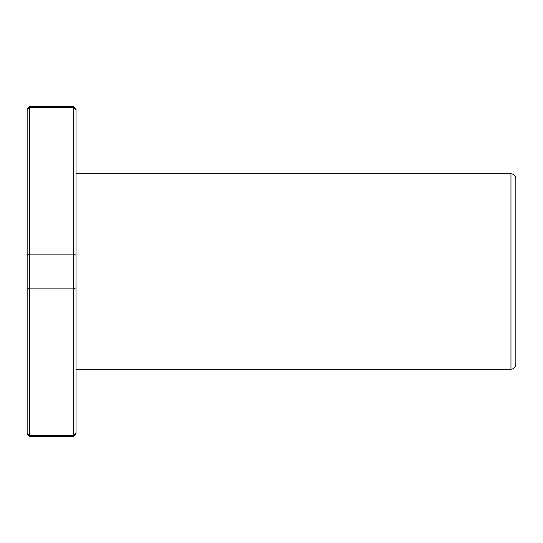 <?xml version="1.0" encoding="UTF-8"?>
<svg xmlns="http://www.w3.org/2000/svg" width="543" height="543" viewBox="0 0 543 543"><rect width="100%" height="100%" fill="white"/><g stroke="black" fill="none" stroke-linecap="round" stroke-linejoin="round"><path stroke-width="0.81" d="M76.02 369.24L510.963 369.24C513.929 368.948 515.558 367.319 515.85 364.353L515.85 178.647C515.558 175.681 513.929 174.052 510.963 173.76L76.02 173.76M73.576 436.436L76.02 433.993L76.02 109.007L73.576 106.564L73.576 107.487L29.593 107.487L29.593 436.436L73.576 436.436L73.576 435.513L29.593 435.513L27.15 433.171L27.15 433.993L29.593 436.436M73.576 106.564L29.593 106.564L29.593 107.487L27.15 109.829L27.15 433.171L29.593 435.513M76.02 255.21L73.576 254.097L29.593 254.097L27.15 255.21M76.02 433.171L73.576 435.513L73.576 107.487L76.02 109.829M76.02 287.79L73.576 288.903L29.593 288.903L27.15 287.79M29.593 106.564L27.15 109.007L27.15 109.829M510.963 369.24L510.963 173.76"/></g></svg>
